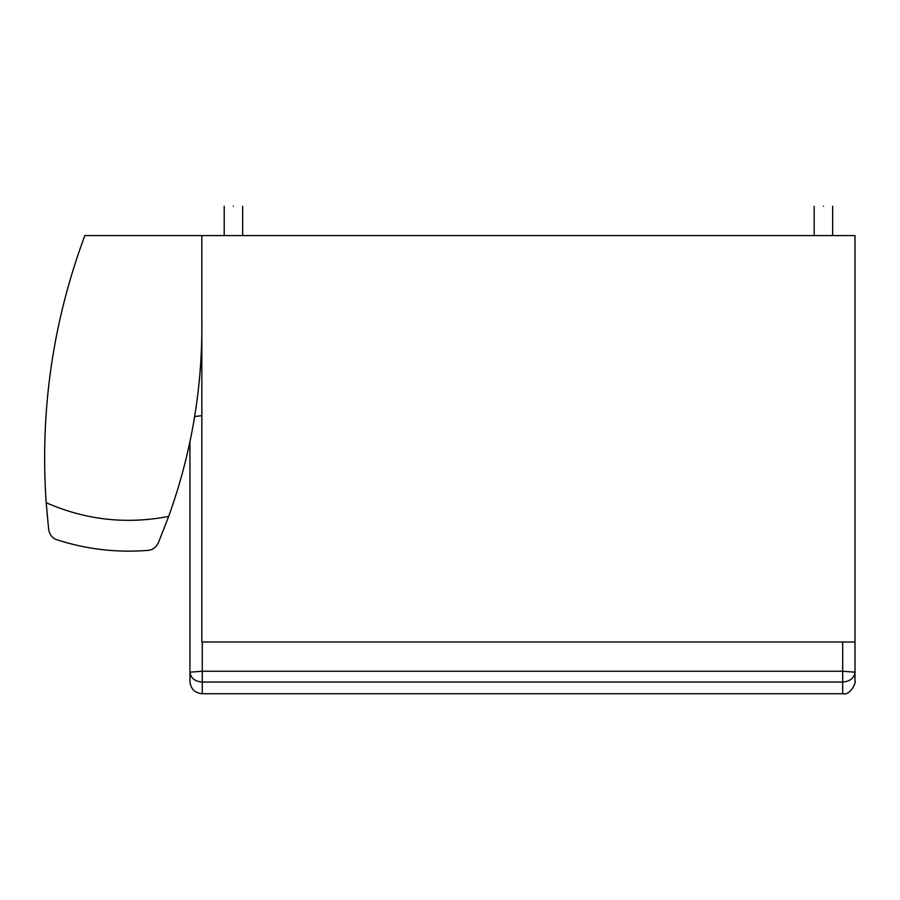 <?xml version="1.0" encoding="UTF-8"?>
<svg xmlns="http://www.w3.org/2000/svg" width="900" height="900" viewBox="0 0 900 900"><rect width="100%" height="100%" fill="white"/><g stroke="black" fill="none" stroke-linecap="round" stroke-linejoin="round"><path stroke-width="1.35" d="M823.399 206.257C835.312 206.257 835.312 206.257 823.399 206.257C811.496 206.257 811.496 206.257 823.399 206.257M233.438 206.257C245.351 206.257 245.351 206.257 233.438 206.257C221.524 206.257 221.524 206.257 233.438 206.257M189.945 441.731L189.945 681.457C190.688 688.928 194.794 693.023 202.264 693.742L842.681 693.742C851.895 695.79 856.586 679.646 855 681.278L855 235.575L201.836 235.575L201.836 319.061C202.703 386.854 191.644 452.644 168.671 516.42C126.416 524.565 85.59 519.998 46.181 502.729C39.904 410.906 52.796 321.851 84.836 235.575L201.836 235.575L201.836 642.004L855 642.004M202.264 642.004L202.264 671.242L189.945 672.176L189.945 681.278M855 672.176L855 672.176C854.212 678.127 850.106 681.424 842.681 682.043L842.681 671.242L855 672.176M189.945 672.176L189.945 672.176C190.732 678.127 194.828 681.424 202.264 682.043L202.264 693.551M194.648 416.543L201.836 415.642M842.681 642.004L842.681 671.242L202.264 671.242L202.264 682.043L842.681 682.043L842.681 693.551M46.181 502.729L48.667 529.538C49.77 535.016 52.594 538.459 57.116 539.854C86.704 549.349 116.989 552.859 147.971 550.373C116.989 552.859 86.704 549.349 57.116 539.854C52.594 538.459 49.77 535.016 48.667 529.538M158.321 542.88C155.914 547.56 152.471 550.058 147.971 550.373C152.471 550.058 155.914 547.56 158.321 542.88L168.671 516.42M832.635 206.257L832.635 235.575M814.163 235.575L814.163 206.257M224.201 235.575L224.201 206.257M242.674 206.257L242.674 235.575"/></g></svg>
